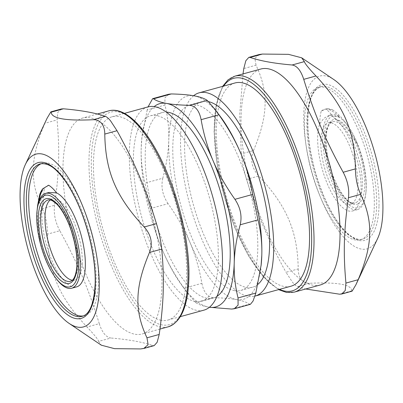 <?xml version="1.0" encoding="UTF-8"?>
<svg xmlns="http://www.w3.org/2000/svg" width="403" height="403" viewBox="0 0 403 403"><rect width="100%" height="100%" fill="white"/><g stroke="black" fill="none" stroke-linecap="round" stroke-linejoin="round"><path stroke-width="0.3" stroke-dasharray="2.02 1.51" d="M333.865 117.837A49.191 18.034 74.6 0 1 355.562 154.631A49.191 18.034 74.6 0 1 352.439 210.991A49.191 18.034 74.6 0 1 325.684 179.703A49.191 18.034 74.6 0 1 319.695 123.963L323.841 118.356L328.984 115.409L329.906 115.198L339.936 117.197A49.191 18.034 -105.4 0 0 331.342 114.759A49.191 18.034 -105.4 0 0 328.218 171.119A49.191 18.034 -105.4 0 0 357.436 209.61A49.191 18.034 -105.4 0 0 365.793 193.586A49.191 18.034 -105.4 0 0 360.564 153.256A49.191 18.034 -105.4 0 0 357.894 145.518C350.504 131.393 342.5 122.174 333.87 117.857C331.236 114.044 328.606 111.127 325.982 109.107A56.213 20.608 74.6 0 0 324.475 109.359A56.213 20.608 74.6 0 0 321.221 111.163M56.284 278.745A49.191 18.034 74.6 0 1 42.436 249.744A49.191 18.034 74.6 0 1 40.229 241.755C38.22 225.584 39.242 212.3 43.302 201.898L44.249 188.266A56.213 20.608 -105.4 0 1 48.038 185.451M43.297 201.883A49.191 18.034 -105.4 0 0 47.438 248.369A49.191 18.034 -105.4 0 0 76.661 286.865M50.234 199.923A42.164 15.455 74.6 0 1 52.425 198.785A42.164 15.455 74.6 0 1 78.514 235.337A42.164 15.455 74.6 0 1 74.797 280.09A42.164 15.455 74.6 0 1 72.333 280.231M83.335 315.922A79.053 28.981 -105.4 0 0 84.58 315.66A79.053 28.981 -105.4 0 0 97.037 258.258A79.053 28.981 -105.4 0 0 65.482 176.076A79.053 28.981 -105.4 0 0 42.637 163.215A79.053 28.981 -105.4 0 0 41.428 163.628M40.229 241.755L38.703 233.569L37.424 222.043L37.192 212.557L37.645 205.313M39.625 194.946L44.249 188.266M48.874 192.488L44.285 194.926L37.932 204.784M353.25 155.906A42.164 15.455 -105.4 0 0 328.203 122.91A42.164 15.455 -105.4 0 0 324.486 167.663A42.164 15.455 -105.4 0 0 350.575 204.215A42.164 15.455 -105.4 0 0 353.25 155.906M337.518 226.924A79.053 28.981 74.6 0 1 305.963 144.742A79.053 28.981 74.6 0 1 318.42 87.34A79.053 28.981 74.6 0 1 367.329 155.875A79.053 28.981 74.6 0 1 360.363 239.785A79.053 28.981 74.6 0 1 337.518 226.924M319.695 123.963C319.74 119.001 320.249 114.739 321.221 111.178L325.433 109.102L327.382 108.729C331.483 110.427 335.669 113.248 339.936 117.197M357.894 145.518L354.544 138.002L349.225 128.245L345.215 122.26L341.094 117.172L336.535 112.729L332.989 110.11L325.982 109.107M332.989 110.09A56.213 20.608 -105.4 0 0 327.382 108.729M329.704 170.55A47.433 17.389 74.6 0 1 326.642 122.855A47.433 17.389 74.6 0 1 347.542 125.363A47.433 17.389 74.6 0 1 365.939 192.216A47.433 17.389 74.6 0 1 351.053 206.291A47.433 17.389 74.6 0 1 329.704 170.55M257.97 284.301A96.181 35.257 74.6 0 1 252.621 287.188A96.181 35.257 74.6 0 1 246.359 287.41A96.181 35.257 74.6 0 1 191.027 195.722A96.181 35.257 74.6 0 1 201.596 101.717A96.181 35.257 74.6 0 1 208.678 101.667M234.541 290.664A96.181 35.257 74.6 0 1 179.209 198.976A96.181 35.257 74.6 0 1 189.773 104.971A96.181 35.257 74.6 0 1 249.286 188.352A96.181 35.257 74.6 0 1 240.803 290.442A96.181 35.257 74.6 0 1 234.541 290.664M261.154 264.993A105.405 38.638 74.6 0 1 236.385 299.575A105.405 38.638 74.6 0 1 189.873 242.163A105.405 38.638 74.6 0 1 168.776 140.294A105.405 38.638 74.6 0 1 194.191 95.838A105.405 38.638 74.6 0 1 220.275 116.427M231.69 309.056L249.472 304.164C246.55 302.149 242.188 300.618 236.385 299.575C230.587 298.527 222.96 297.898 213.504 297.681L195.722 302.577C198.644 304.587 203.006 306.119 208.809 307.162L209.399 307.267A105.405 38.638 74.6 0 1 208.809 307.162A105.405 38.638 74.6 0 1 182.725 286.573A105.405 38.638 74.6 0 1 162.293 249.749A105.405 38.638 74.6 0 1 141.196 147.881A105.405 38.638 74.6 0 1 141.846 138.007A105.405 38.638 74.6 0 1 154.193 106.578M216.97 296.336A96.181 35.257 74.6 0 1 213.227 298.029A96.181 35.257 74.6 0 1 206.961 298.25A96.181 35.257 74.6 0 1 151.629 206.563A96.181 35.257 74.6 0 1 162.197 112.558A96.181 35.257 74.6 0 1 166.283 112.099M195.143 301.499A96.181 35.257 74.6 0 1 139.811 209.812A96.181 35.257 74.6 0 1 150.379 115.812A96.181 35.257 74.6 0 1 209.887 199.193A96.181 35.257 74.6 0 1 201.404 301.283A96.181 35.257 74.6 0 1 195.143 301.499M249.472 304.164L250.394 304.315M195.722 302.577L188.196 293.883L184.095 288.221L201.878 283.329C199.329 268.725 195.324 255.003 189.873 242.163C184.423 229.317 177.154 216.492 168.071 203.686L150.289 208.583L145.015 183.113L162.797 178.222C166.434 164.731 168.429 152.092 168.776 140.294C169.124 128.492 167.855 116.749 164.958 105.057L147.176 109.948L148.062 106.881M150.289 208.583C152.838 223.181 156.838 236.904 162.293 249.749C167.744 262.595 175.008 275.42 184.095 288.221M147.176 109.948L141.916 137.388L141.196 147.881C140.849 159.679 142.118 171.426 145.015 183.113M193.601 95.733A105.405 38.638 -105.4 0 0 189.647 203.953A105.405 38.638 -105.4 0 0 248.203 296.326A105.405 38.638 -105.4 0 0 254.938 296.119M147.931 106.916A105.405 38.638 -105.4 0 0 136.35 209.933A105.405 38.638 -105.4 0 0 196.986 310.416A105.405 38.638 -105.4 0 0 203.853 310.174M161.135 320.279A105.405 38.638 74.6 0 1 100.498 219.801A105.405 38.638 74.6 0 1 112.079 116.779A105.405 38.638 74.6 0 1 177.295 208.16A105.405 38.638 74.6 0 1 168.001 320.037A105.405 38.638 74.6 0 1 161.135 320.279M201.878 283.329C203.732 292.397 207.605 297.182 213.504 297.681M162.797 178.222C160.797 186.901 162.555 195.39 168.071 203.686M168.807 94.226L164.923 97.843L164.958 105.057M234.999 82.963A105.405 38.638 -105.4 0 0 223.418 185.979A105.405 38.638 -105.4 0 0 284.055 286.457A105.405 38.638 -105.4 0 0 290.921 286.221M377.651 238.44A89.592 32.845 74.6 0 1 341.21 234.284A89.592 32.845 74.6 0 1 303.907 124.658A89.592 32.845 74.6 0 1 333.961 79.648M298.22 268.917C298.24 273.4 299.298 276.972 301.384 279.632C303.53 282.196 306.351 283.41 309.847 283.269L297.615 286.634C296.18 286.115 294.442 284.604 292.407 282.1L285.989 272.282L298.22 268.917C297.58 231.282 286.886 206.084 258.781 176L246.55 179.365C257.24 214.24 267.935 239.437 285.989 272.282M246.55 179.365C243.855 170.293 242.097 161.804 241.276 153.901L253.507 150.536C250.021 159.628 251.779 168.116 258.781 176M253.507 150.536C268.161 115.651 268.841 92.504 256.026 65.18L243.795 68.545M259.255 54.516L254.877 58.309L256.026 65.18M339.578 294.195L351.809 290.83L352.111 291.157M351.809 290.83C351.557 284.533 337.568 282.009 309.847 283.269M243.034 73.92L239.735 114.276L241.276 153.901M320.244 284.981A111.994 41.056 74.6 0 1 287.888 266.761A111.994 41.056 74.6 0 1 243.185 150.344A111.994 41.056 74.6 0 1 260.827 69.024M297.615 286.634L305.691 288.986M61.332 108.971L57.77 112.482L57.07 119.918L44.839 123.283L47.156 118.114M44.839 123.283C30.185 158.167 29.5 181.315 42.315 208.638L54.546 205.273C59.145 173.159 59.83 150.012 57.07 119.918M47.589 234.108C48.229 271.743 58.924 296.94 87.028 327.024L99.264 323.654C88.569 288.785 77.875 263.587 59.82 230.743L47.589 234.108C47.393 224.35 45.635 215.862 42.315 208.638M99.264 323.654C102.11 332.46 105.984 337.246 110.89 338.011L98.659 341.376C98.075 339.402 94.196 334.616 87.028 327.024M98.659 341.376L101.314 345.19M54.546 205.273C53.539 213.681 55.297 222.169 59.82 230.743M140.617 348.938L152.853 345.567C142.546 342.036 128.557 339.517 110.89 338.011M152.853 345.567L154.188 345.608M115.112 136.239A111.994 41.056 -105.4 0 0 82.756 118.019A111.994 41.056 -105.4 0 0 72.878 236.888A111.994 41.056 -105.4 0 0 142.173 333.976A111.994 41.056 -105.4 0 0 159.815 252.656A111.994 41.056 -105.4 0 0 115.112 136.239M52.425 198.785L48.093 199.979A42.164 15.455 74.6 0 1 73.673 234.748A42.164 15.455 74.6 0 1 71.729 280.765A42.164 15.455 74.6 0 1 70.46 281.284L74.797 280.09M356.176 202.502A42.164 15.455 -105.4 0 0 357.587 154.712A42.164 15.455 -105.4 0 0 332.54 121.716A42.164 15.455 -105.4 0 0 328.823 166.469A42.164 15.455 -105.4 0 0 354.907 203.021A42.164 15.455 -105.4 0 0 356.176 202.502M358.267 203.742A43.917 16.1 74.6 0 1 326.309 147.941A43.917 16.1 74.6 0 1 351.32 134.128A43.917 16.1 74.6 0 1 358.267 203.742M339.88 226.269A79.053 28.981 -105.4 0 0 362.725 239.13A79.053 28.981 -105.4 0 0 376.639 205.973A79.053 28.981 -105.4 0 0 358.202 123.711A79.053 28.981 -105.4 0 0 320.783 86.69A79.053 28.981 -105.4 0 0 308.33 144.093A79.053 28.981 -105.4 0 0 339.88 226.269M378.991 206.497A80.812 29.626 74.6 0 1 323.841 196.558A80.812 29.626 74.6 0 1 327.155 84.378A80.812 29.626 74.6 0 1 378.991 206.497M234.828 76.177A111.994 41.056 -105.4 0 0 217.182 157.497A111.994 41.056 -105.4 0 0 261.885 273.919A111.994 41.056 -105.4 0 0 294.245 292.135M279.511 289.359A110.236 40.411 74.6 0 1 223.997 195.309A110.236 40.411 74.6 0 1 223.589 86.101M42.637 163.215L40.275 163.87A79.053 28.981 74.6 0 1 63.12 176.731A79.053 28.981 74.6 0 1 96.131 283.148A79.053 28.981 74.6 0 1 82.217 316.31L84.58 315.66M168.172 326.823A111.994 41.056 74.6 0 1 98.881 229.735A111.994 41.056 74.6 0 1 108.755 110.865M188.685 278.453A110.236 40.411 -105.4 0 0 117.978 111.873A110.236 40.411 -105.4 0 0 113.46 264.902A110.236 40.411 -105.4 0 0 188.685 278.453M352.439 210.991L357.436 209.61M328.984 115.409L331.342 114.759M325.428 109.097L324.475 109.359M347.542 125.363L344.832 121.741M365.939 192.216L365.793 193.586M350.575 204.215L354.907 203.021C354.333 203.434 352.937 203.213 350.726 202.356C348.555 201.304 346.162 199.132 343.552 195.838C340.041 191.304 336.832 185.415 333.911 178.171C329.629 167.245 327.075 156.349 326.254 145.493C325.825 138.894 326.178 133.474 327.301 129.227L329.306 124.396C330.722 122.577 331.8 121.686 332.54 121.716L328.203 122.91M240.803 290.442L252.621 287.188M189.773 104.971L201.596 101.717M201.404 301.283L213.227 298.029M150.379 115.812L162.197 112.558M182.725 286.573L188.196 293.883M141.846 138.007L141.916 137.388M168.001 320.037L180.378 316.632M112.079 116.779L124.456 113.374M360.363 239.785L362.725 239.13C360.242 239.871 357.325 239.427 353.975 237.81C349.29 235.483 344.333 230.833 339.104 223.861C333.744 216.607 328.762 207.641 324.163 196.961C315.176 175.542 309.836 153.875 308.139 131.957C306.784 108.206 310.114 90.675 320.783 86.69L318.42 87.34M222.622 86.368L216.058 105.123L214.079 131.182L216.774 162.218L223.877 195.344L234.722 227.443L248.278 255.492L263.31 276.866L278.544 289.626M97.309 114.014L82.756 118.019M159.966 329.08L142.173 333.976"/><path stroke-width="0.6" d="M72.333 280.231A42.164 15.455 74.6 0 1 49.75 247.094A42.164 15.455 74.6 0 1 50.234 199.923M41.428 163.628A79.053 28.981 -105.4 0 0 35.671 247.13A79.053 28.981 -105.4 0 0 83.335 315.922M71.658 288.241L76.661 286.865A49.191 18.034 -105.4 0 0 82.822 242.127A49.191 18.034 -105.4 0 0 56.566 192.851C53.911 189.385 51.292 186.851 48.713 185.244L42.859 188.68C40.688 193.203 39.046 198.573 37.932 204.784A49.191 18.034 74.6 0 1 45.564 193.39A49.191 18.034 74.6 0 1 74.782 231.881A49.191 18.034 74.6 0 1 71.658 288.241A49.191 18.034 74.6 0 1 56.284 278.745L55.458 277.637A47.433 17.389 -105.4 0 0 76.358 280.145A47.433 17.389 -105.4 0 0 73.296 232.45A47.433 17.389 -105.4 0 0 51.947 196.709A47.433 17.389 -105.4 0 0 37.061 210.784A47.433 17.389 -105.4 0 0 55.458 277.637M48.713 185.234A56.213 20.608 -105.4 0 0 48.698 185.239A56.213 20.608 -105.4 0 0 48.038 185.451M37.645 205.313L39.625 194.946M56.566 192.851L48.874 192.488L45.564 193.39M39.615 194.926A56.213 20.608 74.6 0 1 42.859 188.68M208.678 101.667A96.181 35.257 74.6 0 1 261.441 186.332A96.181 35.257 74.6 0 1 257.97 284.301M148.062 106.881L152.606 98.685L153.528 98.836L171.31 93.944C180.766 94.161 188.392 94.791 194.191 95.838C199.994 96.881 204.356 98.413 207.278 100.423L189.496 105.319C195.395 105.818 199.268 110.603 201.122 119.671L218.905 114.779L214.804 109.117L220.275 116.427A105.405 38.638 74.6 0 1 240.707 153.251A105.405 38.638 74.6 0 1 261.804 255.119A105.405 38.638 74.6 0 1 261.154 264.993L255.824 293.052L238.042 297.943L238.077 305.157L234.193 308.774L231.69 309.056L209.399 307.267A105.405 38.638 74.6 0 0 234.224 262.706C234.571 250.908 236.566 238.269 240.203 224.778L257.985 219.887C260.882 231.574 262.151 243.321 261.804 255.119L261.084 265.612M154.193 106.578A105.405 38.638 74.6 0 1 166.615 103.425A105.405 38.638 74.6 0 1 213.127 160.837A105.405 38.638 74.6 0 1 234.224 262.706C233.876 274.508 235.145 286.251 238.042 297.943M166.283 112.099A96.181 35.257 74.6 0 1 221.705 195.939A96.181 35.257 74.6 0 1 216.97 296.336M234.193 308.779L250.399 304.32L253.064 301.031L255.824 293.052M189.496 105.319C180.04 105.102 172.413 104.473 166.615 103.425C160.812 102.382 156.45 100.851 153.528 98.836M218.905 114.779C227.992 127.58 235.256 140.405 240.707 153.251C246.162 166.096 250.162 179.819 252.711 194.417L234.929 199.314C225.846 186.508 218.577 173.683 213.127 160.837C207.676 147.997 203.671 134.275 201.122 119.671M234.929 199.314C240.445 207.61 242.203 216.099 240.203 224.778M254.938 296.119A105.405 38.638 -105.4 0 0 255.069 296.084A105.405 38.638 -105.4 0 0 264.363 184.206A105.405 38.638 -105.4 0 0 199.147 92.826A105.405 38.638 -105.4 0 0 193.601 95.733M180.378 316.632L203.853 310.174A105.405 38.638 -105.4 0 0 213.147 198.296A105.405 38.638 -105.4 0 0 147.931 106.916L124.456 113.374M171.31 93.944L168.807 94.226L152.601 98.68M214.804 109.117L207.278 100.423M257.985 219.887L252.711 194.417M255.069 296.084L290.921 286.221A105.405 38.638 -105.4 0 0 300.215 174.343A105.405 38.638 -105.4 0 0 234.999 82.963L199.147 92.826M262.383 54.062L288.488 54.345L301.686 57.81L333.961 79.648A89.592 32.845 74.6 0 1 374.997 153.765A89.592 32.845 74.6 0 1 377.651 238.44L355.844 284.886L358.161 279.717L345.93 283.082C343.17 252.988 343.855 229.841 348.454 197.727L360.685 194.362C357.365 187.138 355.607 178.65 355.411 168.892L343.18 172.257C325.125 139.413 314.431 114.215 303.736 79.346L315.972 75.976C308.804 68.384 304.925 63.598 304.341 61.624L292.11 64.989C274.443 63.483 260.454 60.964 250.147 57.433L262.383 54.062L259.255 54.516L248.812 57.387M301.686 57.81L304.341 61.624M315.972 75.976C344.076 106.06 354.771 131.257 355.411 168.892M360.685 194.362C373.5 221.685 372.815 244.833 358.161 279.717M345.93 283.082L345.23 290.518L341.668 294.029L352.111 291.157L355.844 284.886M250.147 57.433L248.812 57.392L245.835 60.742L243.795 68.545L243.034 73.92M292.11 64.989C297.016 65.754 300.89 70.54 303.736 79.346M343.18 172.257C347.703 180.831 349.461 189.319 348.454 197.727M341.668 294.029L339.578 294.195L305.691 288.986M260.827 69.024A111.994 41.056 74.6 0 1 330.122 166.112A111.994 41.056 74.6 0 1 320.244 284.981L294.245 292.135A111.994 41.056 -105.4 0 0 313.957 245.16A111.994 41.056 -105.4 0 0 287.838 128.617A111.994 41.056 -105.4 0 0 234.828 76.177L260.827 69.024M61.79 168.716A89.592 32.845 -105.4 0 0 25.349 164.56A89.592 32.845 -105.4 0 0 28.003 249.235A89.592 32.845 -105.4 0 0 69.039 323.352A89.592 32.845 -105.4 0 0 99.093 278.342A89.592 32.845 -105.4 0 0 61.79 168.716M93.153 119.731C96.649 119.59 99.47 120.804 101.616 123.368C103.702 126.028 104.76 129.6 104.78 134.083L117.011 130.718L110.593 120.9C108.558 118.396 106.82 116.885 105.385 116.366L93.153 119.731C65.432 120.991 51.443 118.467 51.191 112.17L63.422 108.805C81.089 110.311 95.078 112.83 105.385 116.366M25.349 164.56L47.156 118.114L50.889 111.843L51.191 112.17M69.039 323.352L101.314 345.19L114.512 348.655L140.617 348.938L143.745 348.484L148.123 344.691L146.974 337.82C134.159 310.496 134.839 287.349 149.493 252.464L161.724 249.099C164.489 279.193 163.804 302.341 159.205 334.455L146.974 337.82M161.724 249.099C160.903 241.196 159.145 232.707 156.45 223.635L144.219 227C151.221 234.884 152.979 243.372 149.493 252.464M144.219 227C116.114 196.916 105.42 171.718 104.78 134.083M63.422 108.805L61.332 108.971L50.889 111.843M154.188 345.608L157.165 342.258L159.205 334.455M117.011 130.718C135.065 163.563 145.76 188.76 156.45 223.635M70.46 281.284A42.164 15.455 74.6 0 1 45.413 248.288A42.164 15.455 74.6 0 1 48.093 199.979C48.708 199.571 50.088 199.787 52.239 200.623L56.43 203.752C59.573 206.825 62.646 211.303 65.654 217.192C73.648 232.612 78.444 255.809 76.545 269.3C75.23 278.337 72.52 280.367 71.396 280.901L70.46 281.284M70.671 282.871A43.917 16.1 -105.4 0 0 63.719 213.252A43.917 16.1 -105.4 0 0 38.713 227.065A43.917 16.1 -105.4 0 0 70.671 282.871M223.589 86.101A110.236 40.411 74.6 0 1 279.284 116.941A110.236 40.411 74.6 0 1 311.605 244.636A110.236 40.411 74.6 0 1 279.511 289.359M82.217 316.31A79.053 28.981 74.6 0 1 33.303 247.774A79.053 28.981 74.6 0 1 40.275 163.87C46.018 162.988 51.725 165.542 57.402 171.527C63.226 177.355 68.858 185.612 74.298 196.296C87.401 221.776 96.11 258.494 95.153 284.055C94.02 303.57 89.708 314.325 82.217 316.31M95.33 284.538A80.812 29.626 -105.4 0 0 43.499 162.424A80.812 29.626 -105.4 0 0 40.184 274.604A80.812 29.626 -105.4 0 0 95.33 284.538M97.309 114.014L108.755 110.865A111.994 41.056 74.6 0 1 141.115 129.081A111.994 41.056 74.6 0 1 187.884 279.843A111.994 41.056 74.6 0 1 168.172 326.823L159.966 329.08M37.061 210.784L37.64 205.313M234.828 76.177L228.113 79.769L222.622 86.368M278.544 289.626L286.639 292.482L294.245 292.135M154.188 345.613L143.75 348.484M168.172 326.823C181.012 322.335 187.909 306.376 188.866 278.941C190.08 245.115 179.441 197.888 162.752 162.913C146.208 127.59 124.96 106.175 108.755 110.865"/></g></svg>
